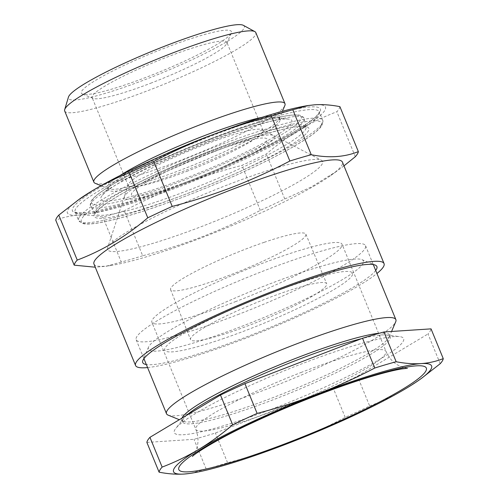 <?xml version="1.0" encoding="UTF-8"?>
<svg xmlns="http://www.w3.org/2000/svg" width="499" height="499" viewBox="0 0 499 499"><rect width="100%" height="100%" fill="white"/><g stroke="black" fill="none" stroke-linecap="round" stroke-linejoin="round"><path stroke-width="0.37" stroke-dasharray="2.5 1.87" d="M214.177 151.434A73.341 9.188 -22.3 0 1 265.636 142.558A73.341 9.188 -22.3 0 1 184.487 182.74A73.341 9.188 -22.3 0 1 133.027 191.616A73.341 9.188 -22.3 0 1 214.177 151.434M215.749 149.781A81.088 10.155 -22.3 0 1 272.635 139.97A81.088 10.155 -22.3 0 1 182.915 184.393A81.088 10.155 -22.3 0 1 126.029 194.205A81.088 10.155 -22.3 0 1 215.749 149.781M284.898 291.927A73.578 9.213 157.7 0 0 190.556 339.594A73.578 9.213 157.7 0 0 232.372 331.436A73.578 9.213 157.7 0 0 326.702 283.756A73.578 9.213 157.7 0 0 284.898 291.927M264.314 242.277A73.104 9.157 157.7 0 0 170.577 289.632A73.104 9.157 157.7 0 0 212.125 281.53A73.104 9.157 157.7 0 0 305.85 234.156A73.104 9.157 157.7 0 0 264.314 242.277M222.411 338.927A101.484 12.712 157.7 0 0 345.389 282.041A101.484 12.712 157.7 0 0 294.859 284.436A101.484 12.712 157.7 0 0 171.881 341.328A101.484 12.712 157.7 0 0 222.411 338.927M236.083 301.421A102.782 12.874 -22.3 0 1 151.877 322.235A102.782 12.874 -22.3 0 1 257.852 265.05A102.782 12.874 -22.3 0 1 342.058 244.236A102.782 12.874 -22.3 0 1 236.083 301.421M186.614 415.343A112.169 14.047 157.7 0 0 183.975 418.087A112.169 14.047 157.7 0 0 182.628 421.954A112.169 14.047 157.7 0 0 274.525 399.244A112.169 14.047 157.7 0 0 390.181 336.831A112.169 14.047 157.7 0 0 386.507 335.022A112.169 14.047 157.7 0 0 361.507 338.678M275.841 407.571A123.952 15.525 157.7 0 0 399.587 336.6A123.952 15.525 157.7 0 0 302.095 363.709A123.952 15.525 157.7 0 0 175.773 428.398A123.952 15.525 157.7 0 0 275.841 407.571M181.992 418.112A112.169 14.047 157.7 0 0 181.848 420.058A112.169 14.047 157.7 0 0 183.351 421.362A112.169 14.047 157.7 0 0 273.751 397.347A112.169 14.047 157.7 0 0 389.245 336.919A112.169 14.047 157.7 0 0 389.407 334.935A112.169 14.047 157.7 0 0 379.539 333.195M168.169 415.149A123.952 15.525 157.7 0 0 268.063 388.609A123.952 15.525 157.7 0 0 395.701 321.83M237.73 314.651A123.952 15.525 157.7 0 0 365.542 245.683A123.952 15.525 157.7 0 0 263.983 270.789A123.952 15.525 157.7 0 0 136.171 339.757A123.952 15.525 157.7 0 0 237.73 314.651M440.205 363.709L427.999 333.956A153.393 19.212 157.7 0 0 431.042 328.866M146.887 442.42L193.98 439.307A153.393 19.212 157.7 0 0 215.387 433.007L333.014 387.623A153.393 19.212 157.7 0 0 357.465 376.234L427.999 333.956M190.786 473.289L206.187 469.066A153.393 19.212 157.7 0 0 227.588 462.766C248.134 457.433 268.206 451.015 287.811 443.499C307.446 435.864 326.577 427.156 345.221 417.376A153.393 19.212 157.7 0 0 369.665 405.986L357.465 376.234M345.221 417.376L333.014 387.623M369.665 405.986C382.34 401.177 394.566 395.27 406.342 388.278L421.568 378.286M206.187 469.066L193.98 439.307M227.588 462.766L215.387 433.007M214.14 134.187A92.82 11.627 -22.3 0 1 276.976 117.72A92.82 11.627 -22.3 0 1 280.02 119.224A92.82 11.627 -22.3 0 1 184.318 170.864A92.82 11.627 -22.3 0 1 108.271 189.664A92.82 11.627 -22.3 0 1 109.381 186.458A92.82 11.627 -22.3 0 1 165.687 154.06M207.359 141.716A103.293 12.937 -22.3 0 1 288.609 119.13A103.293 12.937 -22.3 0 1 185.485 178.274A103.293 12.937 -22.3 0 1 102.089 195.627A103.293 12.937 -22.3 0 1 207.359 141.716M261.963 117.359A92.82 11.627 -22.3 0 1 279.24 117.327A92.82 11.627 -22.3 0 1 279.116 118.962A92.82 11.627 -22.3 0 1 183.538 168.968A92.82 11.627 -22.3 0 1 108.738 188.84A92.82 11.627 -22.3 0 1 107.491 187.767A92.82 11.627 -22.3 0 1 119.816 175.66M284.848 105.557A103.293 12.937 -22.3 0 1 178.486 161.202A103.293 12.937 -22.3 0 1 95.234 183.32M64.689 111.009A103.293 12.937 157.7 0 0 149.32 90.088A103.293 12.937 157.7 0 0 255.825 32.616M243.387 25.343A95.035 11.901 -22.3 0 1 146.307 79.148A95.035 11.901 -22.3 0 1 68.438 97.099M164.957 47.985A81.088 10.155 157.7 0 0 82.435 94.043A81.088 10.155 157.7 0 0 147.785 76.678A81.088 10.155 157.7 0 0 231.274 32.996A81.088 10.155 157.7 0 0 164.957 47.985M151.771 82.803A72.823 9.119 -22.3 0 1 93.076 98.397A72.823 9.119 -22.3 0 1 92.103 97.548A72.823 9.119 -22.3 0 1 167.19 57.036A72.823 9.119 -22.3 0 1 226.858 42.284A72.823 9.119 -22.3 0 1 226.752 43.569A72.823 9.119 -22.3 0 1 151.771 82.803M187.911 170.932A72.823 9.119 -22.3 0 1 128.249 185.678A72.823 9.119 -22.3 0 1 128.262 184.63A72.823 9.119 -22.3 0 1 203.336 145.159A72.823 9.119 -22.3 0 1 262.256 129.678A72.823 9.119 -22.3 0 1 262.998 130.414A72.823 9.119 -22.3 0 1 187.911 170.932M227.394 184.948A116.205 14.552 157.7 0 0 107.591 247.928A116.205 14.552 157.7 0 0 202.781 226.066A116.205 14.552 157.7 0 0 321.412 160.235A116.205 14.552 157.7 0 0 227.394 184.948M93.962 264.046A134.281 16.816 157.7 0 0 111.62 265.368A134.281 16.816 157.7 0 0 203.979 236.85A134.281 16.816 157.7 0 0 330.793 175.48A134.281 16.816 157.7 0 0 342.439 162.138M343.973 165.868L336.669 171.276L311.451 186.907L284.767 198.982A153.393 19.212 -22.3 0 1 260.322 210.372C241.678 220.153 222.542 228.86 202.912 236.495C183.314 244.011 163.235 250.429 142.689 255.756L124.251 210.79A153.393 19.212 -22.3 0 1 102.844 217.09C94.08 215.375 85.759 214.751 77.894 215.219A139.452 17.465 -22.3 0 1 79.497 199.057M147.579 367.57A134.281 16.816 157.7 0 0 245.589 338.31A134.281 16.816 157.7 0 0 376.945 273.496M375.703 270.458A126.534 15.849 -22.3 0 1 246.412 336.937A126.534 15.849 -22.3 0 1 146.332 364.532M268.225 284.505A116.205 14.552 157.7 0 0 148.565 347.111A116.205 14.552 157.7 0 0 243.618 325.629A116.205 14.552 157.7 0 0 361.881 259.623A116.205 14.552 157.7 0 0 268.225 284.505M142.689 255.756A153.393 19.212 -22.3 0 1 121.288 262.062L102.844 217.09M308.282 105.526A139.452 17.465 -22.3 0 1 314.956 104.771A139.452 17.465 -22.3 0 1 300.186 129.447A139.452 17.465 -22.3 0 1 181.655 184.667A139.452 17.465 -22.3 0 1 77.894 215.219C70.066 215.786 62.681 217.452 55.751 220.202M339.906 106.649A153.393 19.212 -22.3 0 1 336.862 111.739C324.188 116.548 311.962 122.448 300.186 129.447C288.453 136.545 277.163 144.735 266.329 154.016A153.393 19.212 -22.3 0 1 241.878 165.406C221.406 170.72 201.334 177.139 181.655 184.667C162.088 192.265 142.951 200.972 124.251 210.79M355.307 156.705L336.862 111.739M284.767 198.982L266.329 154.016M260.322 210.372L241.878 165.406M121.288 262.062L105.888 266.279L95.253 267.202M301.795 372.198A102.782 12.874 157.7 0 0 195.82 429.383A102.782 12.874 157.7 0 0 280.026 408.569A102.782 12.874 157.7 0 0 386.001 351.383A102.782 12.874 157.7 0 0 301.795 372.198M95.708 210.59A113.94 14.271 -22.3 0 1 204.97 152.968A113.94 14.271 -22.3 0 1 306.087 127.164A113.94 14.271 -22.3 0 1 305.444 129.665A113.94 14.271 -22.3 0 1 198.296 186.445A113.94 14.271 -22.3 0 1 95.29 213.622A113.94 14.271 -22.3 0 1 95.708 210.59M211.171 138.541A131.961 16.529 -22.3 0 1 319.291 111.82A131.961 16.529 -22.3 0 1 318.649 115.032A131.961 16.529 -22.3 0 1 183.227 185.241A131.961 16.529 -22.3 0 1 75.112 211.963A131.961 16.529 -22.3 0 1 75.748 208.75A131.961 16.529 -22.3 0 1 211.171 138.541M182.229 183.707A134.025 16.785 157.7 0 0 319.772 112.4A134.025 16.785 157.7 0 0 210.615 136.283A134.025 16.785 157.7 0 0 73.072 207.59A134.025 16.785 157.7 0 0 182.229 183.707M79.247 217.283A131.961 16.529 157.7 0 0 78.611 220.496A131.961 16.529 157.7 0 0 196.837 189.813A131.961 16.529 157.7 0 0 322.148 123.565A131.961 16.529 157.7 0 0 322.791 120.353A131.961 16.529 157.7 0 0 204.565 151.035A131.961 16.529 157.7 0 0 79.247 217.283M321.025 126.191A129.896 16.267 -22.3 0 1 187.724 195.302A129.896 16.267 -22.3 0 1 81.93 218.45A129.896 16.267 -22.3 0 1 215.231 149.338A129.896 16.267 -22.3 0 1 321.025 126.191M94.735 213.51A115.98 14.527 157.7 0 0 189.196 192.845A115.98 14.527 157.7 0 0 308.226 131.131A115.98 14.527 157.7 0 0 213.759 151.796A115.98 14.527 157.7 0 0 94.735 213.51M303.448 121.238A115.313 14.44 157.7 0 0 304.097 118.706A115.313 14.44 157.7 0 0 209.53 141.785A115.313 14.44 157.7 0 0 91.192 203.137A115.313 14.44 157.7 0 0 90.762 206.199A115.313 14.44 157.7 0 0 185.11 182.59A115.313 14.44 157.7 0 0 303.448 121.238M208.42 139.951A113.273 14.184 -22.3 0 1 300.672 119.772A113.273 14.184 -22.3 0 1 184.43 180.039A113.273 14.184 -22.3 0 1 92.172 200.218A113.273 14.184 -22.3 0 1 208.42 139.951M170.577 289.632L190.556 339.594M305.85 234.156L326.702 283.756M192.433 456.479L194.71 453.235L197.142 447.067C198.602 441.478 198.165 435.583 195.82 429.383L151.877 322.235M407.44 368.299L403.429 367.557L397.547 364.937C392.551 361.993 388.702 357.471 386.001 351.383L342.058 244.236M386.507 335.022L399.587 336.6M389.407 334.935L390.181 336.831M389.245 336.919L391.578 331.467M365.542 245.683L373.283 264.564M136.171 339.757L143.918 358.638M183.351 421.362L179.322 419.715M181.848 420.058L182.628 421.954M183.975 418.087L175.773 428.398M306.087 127.164L301.408 126.478C292.339 126.403 273.527 131.081 244.972 140.493C211.757 151.665 170.926 168.65 140.992 183.738C128.804 189.869 118.774 195.427 110.909 200.405C104.584 204.434 100.137 207.765 97.579 210.397L95.315 213.697L90.762 206.199C89.951 205.563 90.119 203.798 91.273 200.897C94.866 195.596 103.911 189.645 113.061 184.212C135.011 171.151 172.511 153.742 208.451 139.92C227.475 132.597 244.66 126.684 260.01 122.18C271.562 118.812 280.974 116.591 288.247 115.531C293.387 114.764 297.298 114.683 299.98 115.281C302.868 116.548 304.24 117.689 304.097 118.706L306.087 127.164M319.291 111.82C320.314 110.89 319.298 112.375 316.241 116.286C309.399 122.935 294.815 132.06 272.485 143.662C245.726 157.385 215.655 170.727 182.266 183.676C149.058 196.419 121.762 205.226 100.38 210.104C78.175 215.4 72.954 211.445 75.112 211.963L78.611 220.496L82.678 223.527C85.522 224.219 89.677 224.194 95.134 223.446C103.168 222.361 113.685 219.953 126.696 216.217C167.215 204.721 229.216 179.989 271.319 158.526C282.228 153 291.609 147.86 299.462 143.107C311.669 135.765 319.185 129.852 322.023 125.355L322.791 120.353L319.291 111.82M276.976 117.72L288.609 119.13M280.02 119.224L279.24 117.327M279.116 118.962L282.384 111.308M93.076 98.397L82.435 94.043M128.249 185.678L92.103 97.548M128.262 184.63L107.591 247.928M330.793 175.48L336.675 171.282M148.565 347.111L142.914 360.328M361.881 259.623L375.186 265.063M111.62 265.368L105.888 266.285M262.256 129.678L321.412 160.235M262.998 130.414L226.858 42.284M226.752 43.569L231.274 32.996M108.738 188.84L101.029 185.69M108.271 189.664L107.491 187.767M109.381 186.458L102.089 195.627"/><path stroke-width="0.75" d="M361.507 338.678A112.169 14.047 157.7 0 0 298.283 359.548A112.169 14.047 157.7 0 0 186.614 415.343M379.539 333.195A112.169 14.047 157.7 0 0 297.504 357.652A112.169 14.047 157.7 0 0 181.992 418.112M391.578 331.467L395.701 321.83A123.952 15.525 157.7 0 0 395.875 319.641A123.952 15.525 157.7 0 0 294.316 344.747A123.952 15.525 157.7 0 0 166.504 413.715A123.952 15.525 157.7 0 0 168.169 415.149L179.322 419.715M421.568 378.286L440.205 363.709A153.393 19.212 157.7 0 0 443.249 358.619L431.042 328.866L383.949 331.972A153.393 19.212 157.7 0 0 362.548 338.272L244.922 383.662A153.393 19.212 157.7 0 0 220.471 395.052L149.937 437.33A153.393 19.212 157.7 0 0 146.887 442.42L159.094 472.173C167.857 473.894 176.178 474.518 184.044 474.05L189.321 473.507M443.249 358.619C436.319 361.376 428.934 363.035 421.106 363.603C413.241 364.07 404.92 363.447 396.156 361.731A153.393 19.212 157.7 0 0 374.749 368.031L362.548 338.272M396.156 361.731L383.949 331.972M374.749 368.031C356.111 377.805 336.975 386.513 317.345 394.154C297.741 401.664 277.669 408.088 257.122 413.415A153.393 19.212 157.7 0 0 232.671 424.805L220.471 395.052M257.122 413.415L244.922 383.662M232.671 424.805C221.837 434.086 210.547 442.276 198.814 449.374C187.038 456.373 174.812 462.274 162.138 467.083A153.393 19.212 157.7 0 0 159.094 472.173M162.138 467.083L149.937 437.33M287.811 443.499A139.452 17.465 157.7 0 0 406.342 388.278A139.452 17.465 157.7 0 0 419.503 379.764A139.452 17.465 157.7 0 0 421.106 363.603A139.452 17.465 157.7 0 0 317.345 394.154A139.452 17.465 157.7 0 0 198.814 449.374A139.452 17.465 157.7 0 0 184.044 474.05A139.452 17.465 157.7 0 0 191.897 473.114A139.452 17.465 157.7 0 0 287.811 443.499M165.687 154.06A92.82 11.627 -22.3 0 1 203.972 138.017A92.82 11.627 -22.3 0 1 214.14 134.187M119.816 175.66A92.82 11.627 -22.3 0 1 203.193 136.121A92.82 11.627 -22.3 0 1 261.963 117.359M101.029 185.69L95.234 183.32A103.293 12.937 -22.3 0 1 93.856 182.123A103.293 12.937 -22.3 0 1 200.361 124.65A103.293 12.937 -22.3 0 1 284.991 103.73A103.293 12.937 -22.3 0 1 284.848 105.557L282.384 111.308M284.991 103.73L255.825 32.616A103.293 12.937 157.7 0 0 254.846 31.612A103.293 12.937 157.7 0 0 171.194 53.536A103.293 12.937 157.7 0 0 64.683 109.599A103.293 12.937 157.7 0 0 64.689 111.009L93.856 182.123M64.683 109.599L68.438 97.099A95.035 11.901 -22.3 0 1 166.429 45.515A95.035 11.901 -22.3 0 1 243.387 25.343L254.846 31.612M376.945 273.496A134.281 16.816 157.7 0 0 384.049 263.591L342.439 162.138A134.281 16.816 157.7 0 0 232.422 189.333A134.281 16.816 157.7 0 0 93.962 264.046L135.566 365.499A134.281 16.816 157.7 0 0 147.579 367.57M95.253 267.202L74.195 265.169A153.393 19.212 -22.3 0 1 77.239 260.079C102.613 250.523 126.122 236.426 147.773 217.801A153.393 19.212 -22.3 0 1 172.224 206.411C192.77 201.085 212.842 194.66 232.447 187.15C252.076 179.509 271.213 170.801 289.85 161.027A153.393 19.212 -22.3 0 1 311.257 154.721C328.816 158.22 344.51 157.185 358.351 151.615A153.393 19.212 -22.3 0 1 355.307 156.705L343.973 165.868M384.049 263.591A134.281 16.816 157.7 0 0 274.026 290.786A134.281 16.816 157.7 0 0 135.566 365.499M146.332 364.532A126.534 15.849 -22.3 0 1 142.914 360.328A126.534 15.849 -22.3 0 1 273.209 292.158A126.534 15.849 -22.3 0 1 375.186 265.063A126.534 15.849 -22.3 0 1 375.703 270.458M289.85 161.027L271.412 116.055A153.393 19.212 -22.3 0 1 292.813 109.755L308.214 105.532L314.956 104.771C322.822 104.303 331.143 104.933 339.906 106.649L358.351 151.615M311.257 154.721L292.813 109.755M147.773 217.801L129.335 172.835A153.393 19.212 -22.3 0 1 153.779 161.445C172.486 151.627 191.622 142.92 211.189 135.323A139.452 17.465 -22.3 0 1 307.103 105.707A139.452 17.465 -22.3 0 1 308.282 105.526M74.195 265.169L55.751 220.202A153.393 19.212 -22.3 0 1 58.795 215.113L79.497 199.057A139.452 17.465 -22.3 0 1 92.658 190.543A139.452 17.465 -22.3 0 1 211.189 135.323C230.869 127.794 250.941 121.369 271.412 116.055M172.224 206.411L153.779 161.445M77.432 200.542L92.658 190.543C104.434 183.551 116.66 177.644 129.335 172.835M77.239 260.079L58.795 215.113M316.74 395.158A133.769 16.754 -22.3 0 1 425.691 371.325A133.769 16.754 -22.3 0 1 288.416 442.494A133.769 16.754 -22.3 0 1 179.465 466.328A133.769 16.754 -22.3 0 1 316.74 395.158M192.471 456.442L192.433 456.479C193.244 454.714 216.697 439.189 252.756 422.641C272.965 413.178 294.123 404.171 316.229 395.626C336.625 387.773 355.057 381.379 371.506 376.446C384.66 372.553 394.753 370.052 401.795 368.936L407.415 368.299M373.283 264.564L395.875 319.641M143.918 358.638L166.504 413.715M419.503 379.764L421.574 378.292M191.897 473.114L190.786 473.289M307.103 105.707L308.214 105.532"/></g></svg>
